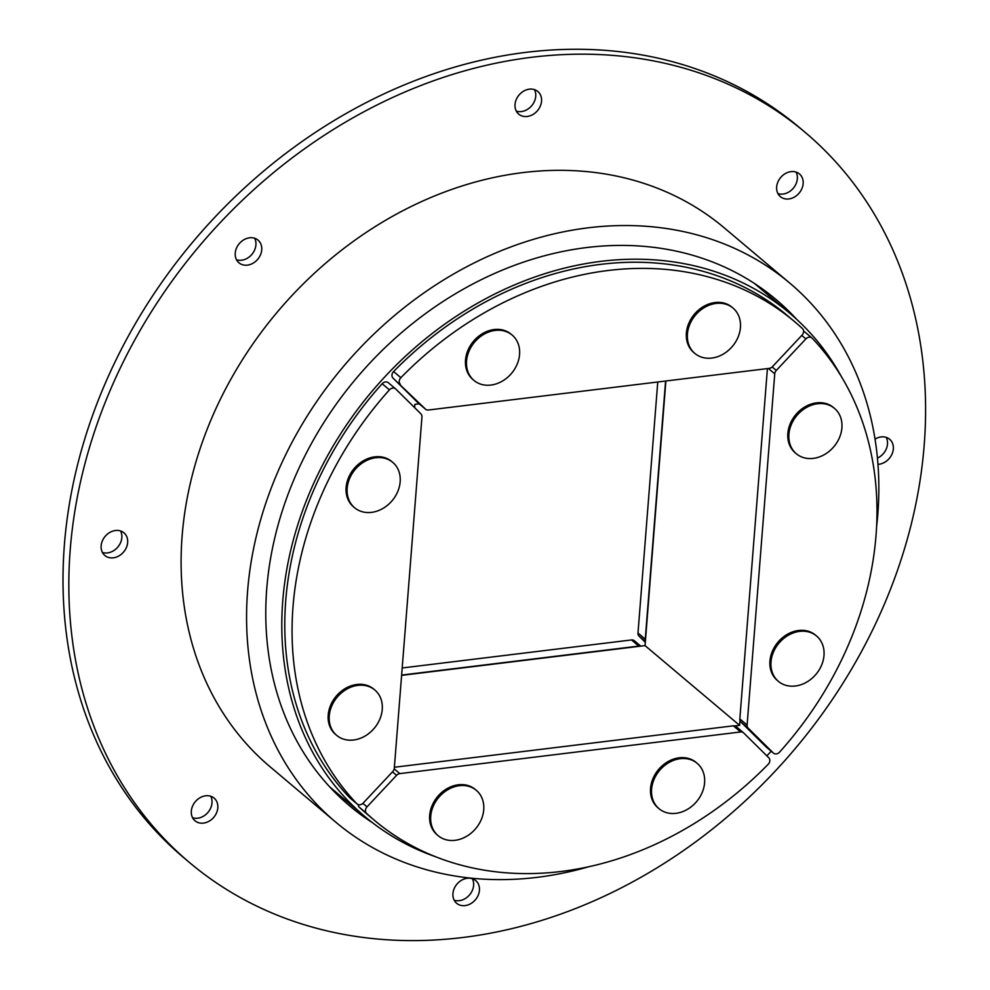 <?xml version="1.0" encoding="UTF-8"?>
<svg xmlns="http://www.w3.org/2000/svg" width="990" height="990" viewBox="0 0 990 990"><rect width="100%" height="100%" fill="white"/><g stroke="black" fill="none" stroke-linecap="round" stroke-linejoin="round"><path stroke-width="1.49" d="M740 720.51L739.617 725.361L734.914 725.93M401.606 675.366L645.047 645.616L665.874 380.989M645.047 645.616L739.617 725.361M414.624 407.657L414.897 404.341L419.178 403.821M841.252 376.349A329.336 268.785 130.1 0 0 789.562 313.088A329.336 268.785 130.1 0 0 477.588 303.188A329.336 268.785 130.1 0 0 282.756 600.843A329.336 268.785 130.1 0 0 364.939 816.614A329.336 268.785 130.1 0 0 436.033 856.895M766.854 755.865A329.336 268.785 130.1 0 0 771.198 751.212M400.282 384.219A4.938 4.034 -49.9 0 1 400.876 377.685L393.599 371.547A4.938 4.034 130.1 0 0 393.005 378.081L425.415 409.068L418.139 402.93A4.938 4.034 130.1 0 0 418.325 403.103A4.938 4.034 130.1 0 0 418.535 403.264M425.415 409.068A4.938 4.034 -49.9 0 0 425.601 409.241A4.938 4.034 -49.9 0 0 428.435 410.009L769.242 368.367A4.938 4.034 -49.9 0 0 772.472 366.647L802.048 335.115A4.938 4.034 -49.9 0 0 802.469 328.606A326.044 266.1 130.1 0 0 794.71 321.738A326.044 266.1 130.1 0 0 400.876 377.685M794.71 321.738L787.446 315.6A326.044 266.1 130.1 0 0 393.599 371.547M418.139 402.93L393.005 378.081M388.501 382.882A4.938 4.034 130.1 0 0 388.303 382.709A4.938 4.034 130.1 0 0 382.165 383.736L389.441 389.874A4.938 4.034 -49.9 0 1 395.579 388.835A4.938 4.034 -49.9 0 1 395.777 389.021L420.911 413.857A4.938 4.034 -49.9 0 1 421.95 416.926L394.305 768.166A4.938 4.034 -49.9 0 1 392.758 771.544L363.182 803.076A4.938 4.034 -49.9 0 1 357.13 804.016A4.938 4.034 -49.9 0 1 356.87 803.769L349.594 797.631A4.938 4.034 130.1 0 0 349.854 797.878A4.938 4.034 130.1 0 0 350.151 798.101M389.441 389.874A326.044 266.1 130.1 0 0 356.87 803.769M382.165 383.736A326.044 266.1 130.1 0 0 349.594 797.631M634.528 640.901A4.938 4.034 130.1 0 0 634.343 640.728A4.938 4.034 130.1 0 0 631.509 639.948L638.785 646.086A4.938 4.034 -49.9 0 1 640.344 646.185M638.785 646.086L401.631 675.069M402.188 667.978L631.509 639.948M736.374 726.771A4.938 4.034 130.1 0 0 736.176 726.598A4.938 4.034 130.1 0 0 733.355 725.831L740.631 731.957A4.938 4.034 -49.9 0 1 743.453 732.736A4.938 4.034 -49.9 0 1 743.651 732.909L768.785 757.758A4.938 4.034 -49.9 0 1 768.191 764.292A326.044 266.1 130.1 0 1 374.344 820.24A326.044 266.1 130.1 0 1 366.585 813.372A4.938 4.034 -49.9 0 1 367.018 806.862L362.885 803.373M358.182 804.61A4.938 4.034 130.1 0 0 359.308 807.234A326.044 266.1 130.1 0 0 367.067 814.102L374.344 820.24M740.631 731.957L399.811 773.611L394.193 768.871M392.473 771.854L396.582 775.331A4.938 4.034 -49.9 0 1 399.811 773.611M396.582 775.331L367.018 806.862M394.379 767.25L733.355 725.831M665.589 381.026L645.27 639.169L637.993 633.031L657.756 381.992M645.43 640.765A4.938 4.034 -49.9 0 1 645.27 639.169M637.993 633.031A4.938 4.034 130.1 0 0 639.033 636.1L645.381 641.446M645.319 642.3L639.033 636.1M801.752 335.424L805.872 338.902A4.938 4.034 -49.9 0 1 811.924 337.961A4.938 4.034 -49.9 0 1 812.184 338.209A326.044 266.1 130.1 0 1 779.613 752.103A4.938 4.034 -49.9 0 1 773.475 753.13A4.938 4.034 -49.9 0 1 773.277 752.957L766.013 746.819A4.938 4.034 130.1 0 0 766.198 747.005A4.938 4.034 130.1 0 0 766.409 747.153M804.92 332.071A4.938 4.034 130.1 0 0 804.647 331.823A4.938 4.034 130.1 0 0 803.608 331.229M805.872 338.902L776.296 370.433L772.163 366.943M768.413 368.466L774.749 373.812A4.938 4.034 -49.9 0 1 776.296 370.433M774.749 373.812L747.104 725.051L739.839 718.913L767.411 368.589M739.839 718.913A4.938 4.034 130.1 0 0 740.879 721.982L748.143 728.108A4.938 4.034 -49.9 0 1 747.104 725.051M748.143 728.108L773.277 752.957M766.013 746.819L740.879 721.982M189.387 862.438L183.571 857.526A477.539 389.738 -49.9 0 1 64.4 544.661A477.539 389.738 -49.9 0 1 346.908 113.046A477.539 389.738 -49.9 0 1 799.264 127.401L805.093 132.314A477.539 389.738 130.1 0 0 352.725 117.959A477.539 389.738 130.1 0 0 70.228 549.561A477.539 389.738 130.1 0 0 189.387 862.438A477.539 389.738 130.1 0 0 795.18 748.626A477.539 389.738 130.1 0 0 805.093 132.314M516.31 111.115A14.825 12.09 130.1 0 0 531.717 105.707A14.825 12.09 130.1 0 0 534.452 89.607M777.93 193.595A14.825 12.09 130.1 0 0 793.337 188.187A14.825 12.09 130.1 0 0 796.059 172.087M877.449 458.11A14.825 12.09 130.1 0 0 886.236 437.382M454.212 900.232A14.825 12.09 130.1 0 0 473.616 885.407A14.825 12.09 130.1 0 0 472.341 878.724M192.592 817.752A14.825 12.09 130.1 0 0 207.368 813.062A14.825 12.09 130.1 0 0 210.734 796.245M102.416 552.47A14.825 12.09 130.1 0 0 107.502 552.915A14.825 12.09 130.1 0 0 119.543 544.649A14.825 12.09 130.1 0 0 120.557 530.962M236.511 259.764A14.825 12.09 130.1 0 0 251.918 254.356A14.825 12.09 130.1 0 0 254.64 238.256M258.613 240.669A14.825 12.09 -49.9 0 1 257.425 259.627A14.825 12.09 -49.9 0 1 238.937 262.796A14.825 12.09 -49.9 0 1 238.355 262.276A14.825 12.09 -49.9 0 1 239.555 243.305A14.825 12.09 -49.9 0 1 258.043 240.137A14.825 12.09 -49.9 0 1 258.613 240.669M115.471 530.504A14.825 12.09 -49.9 0 1 123.948 532.83A14.825 12.09 -49.9 0 1 126.423 547.47A14.825 12.09 -49.9 0 1 113.318 557.828A14.825 12.09 -49.9 0 1 104.841 555.489A14.825 12.09 -49.9 0 1 102.378 540.862A14.825 12.09 -49.9 0 1 115.471 530.504M195.958 800.947A14.825 12.09 -49.9 0 1 214.125 798.126A14.825 12.09 -49.9 0 1 213.184 817.963A14.825 12.09 -49.9 0 1 195.018 820.784A14.825 12.09 -49.9 0 1 195.958 800.947M452.937 893.549A14.825 12.09 -49.9 0 1 461.699 880.16A14.825 12.09 -49.9 0 1 475.745 880.605A14.825 12.09 -49.9 0 1 479.432 890.307A14.825 12.09 -49.9 0 1 470.671 903.709A14.825 12.09 -49.9 0 1 456.625 903.264A14.825 12.09 -49.9 0 1 452.937 893.549M875.049 439.139A14.825 12.09 -49.9 0 1 881.149 436.924A14.825 12.09 -49.9 0 1 889.626 439.263A14.825 12.09 -49.9 0 1 892.101 453.89A14.825 12.09 -49.9 0 1 879.009 464.248A14.825 12.09 -49.9 0 1 877.982 464.335M798.509 193.805A14.825 12.09 -49.9 0 1 780.355 196.626A14.825 12.09 -49.9 0 1 781.296 176.789A14.825 12.09 -49.9 0 1 799.462 173.968A14.825 12.09 -49.9 0 1 798.509 193.805M541.542 101.203A14.825 12.09 -49.9 0 1 532.769 114.593A14.825 12.09 -49.9 0 1 518.735 114.147A14.825 12.09 -49.9 0 1 515.035 104.433A14.825 12.09 -49.9 0 1 523.809 91.043A14.825 12.09 -49.9 0 1 537.842 91.488A14.825 12.09 -49.9 0 1 541.542 101.203M876.682 525.888A352.39 287.595 130.1 0 0 789.884 283.19L724.408 227.985A352.39 287.595 130.1 0 0 390.604 217.392A352.39 287.595 130.1 0 0 182.135 535.887A352.39 287.595 130.1 0 0 270.06 766.767L335.536 821.972A352.39 287.595 130.1 0 0 589.396 866.559M372.351 822.591A330.982 270.134 -49.9 0 1 349.334 805.613A330.982 270.134 -49.9 0 1 266.743 588.753A330.982 270.134 -49.9 0 1 462.553 289.612A330.982 270.134 -49.9 0 1 776.073 299.562A330.982 270.134 -49.9 0 1 796.702 319.374M789.884 283.19A352.39 287.595 130.1 0 0 456.068 272.596A352.39 287.595 130.1 0 0 247.599 591.092A352.39 287.595 130.1 0 0 335.536 821.972M733.033 308.088L731.981 307.197A29.638 24.193 130.1 0 0 694.386 314.263A29.638 24.193 130.1 0 0 693.767 352.514L694.819 353.405A29.638 24.193 130.1 0 0 722.898 354.296A29.638 24.193 130.1 0 0 740.433 327.504A29.638 24.193 130.1 0 0 733.033 308.088A29.638 24.193 130.1 0 0 695.438 315.154A29.638 24.193 130.1 0 0 694.819 353.405M512.164 335.078L511.112 334.199A29.638 24.193 130.1 0 0 473.517 341.265A29.638 24.193 130.1 0 0 472.898 379.517L473.95 380.407A29.638 24.193 130.1 0 0 502.029 381.299A29.638 24.193 130.1 0 0 519.564 354.507A29.638 24.193 130.1 0 0 512.164 335.078A29.638 24.193 130.1 0 0 474.569 342.144A29.638 24.193 130.1 0 0 473.95 380.407M392.782 462.392L391.731 461.513A29.638 24.193 130.1 0 0 374.764 456.848A29.638 24.193 130.1 0 0 348.579 477.564A29.638 24.193 130.1 0 0 353.504 506.831L354.556 507.709A29.638 24.193 130.1 0 0 392.164 500.643A29.638 24.193 130.1 0 0 392.782 462.392A29.638 24.193 130.1 0 0 375.816 457.739A29.638 24.193 130.1 0 0 349.631 478.455A29.638 24.193 130.1 0 0 354.556 507.709M374.864 690.03L373.812 689.139A29.638 24.193 130.1 0 0 356.846 684.474A29.638 24.193 130.1 0 0 330.66 705.189A29.638 24.193 130.1 0 0 335.598 734.456L336.65 735.347A29.638 24.193 130.1 0 0 374.245 728.281A29.638 24.193 130.1 0 0 374.864 690.03A29.638 24.193 130.1 0 0 357.91 685.365A29.638 24.193 130.1 0 0 331.712 706.08A29.638 24.193 130.1 0 0 336.65 735.347M476.339 790.342L475.287 789.451A29.638 24.193 130.1 0 0 447.208 788.56A29.638 24.193 130.1 0 0 429.672 815.352A29.638 24.193 130.1 0 0 437.073 834.768L438.125 835.659A29.638 24.193 130.1 0 0 475.72 828.593A29.638 24.193 130.1 0 0 476.339 790.342A29.638 24.193 130.1 0 0 448.26 789.451A29.638 24.193 130.1 0 0 430.724 816.243A29.638 24.193 130.1 0 0 438.125 835.659M697.207 763.352L696.156 762.461A29.638 24.193 130.1 0 0 668.077 761.57A29.638 24.193 130.1 0 0 650.541 788.362A29.638 24.193 130.1 0 0 657.942 807.778L658.994 808.669A29.638 24.193 130.1 0 0 696.589 801.603A29.638 24.193 130.1 0 0 697.207 763.352A29.638 24.193 130.1 0 0 669.129 762.461A29.638 24.193 130.1 0 0 651.593 789.24A29.638 24.193 130.1 0 0 658.994 808.669M816.601 636.038L815.55 635.147A29.638 24.193 130.1 0 0 777.942 642.213A29.638 24.193 130.1 0 0 777.336 680.464L778.388 681.355A29.638 24.193 130.1 0 0 795.341 686.008A29.638 24.193 130.1 0 0 821.539 665.292A29.638 24.193 130.1 0 0 816.601 636.038A29.638 24.193 130.1 0 0 779.006 643.104A29.638 24.193 130.1 0 0 778.388 681.355M834.521 408.412L833.469 407.521A29.638 24.193 130.1 0 0 795.861 414.587A29.638 24.193 130.1 0 0 795.242 452.838L796.307 453.729A29.638 24.193 130.1 0 0 813.26 458.382A29.638 24.193 130.1 0 0 839.446 437.667A29.638 24.193 130.1 0 0 834.521 408.412A29.638 24.193 130.1 0 0 796.913 415.466A29.638 24.193 130.1 0 0 796.307 453.729M359.308 807.234L366.585 813.372M329.818 787.001L364.939 816.614M754.442 283.462L789.562 313.088M425.601 409.241L418.325 403.103M349.854 797.878L357.13 804.016M395.579 388.835L388.303 382.709M640.765 646.136L634.343 640.728M743.453 732.736L736.176 726.598M804.647 331.823L811.924 337.961M773.475 753.13L766.198 747.005"/></g></svg>
